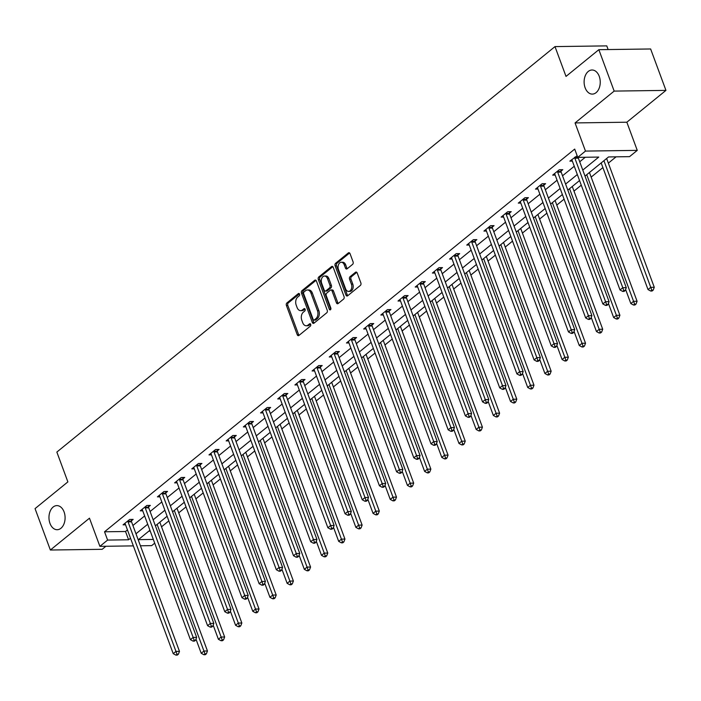 <?xml version="1.0" encoding="UTF-8"?>
<svg xmlns="http://www.w3.org/2000/svg" width="701" height="701" viewBox="0 0 701 701"><rect width="100%" height="100%" fill="white"/><g stroke="black" fill="none" stroke-linecap="round" stroke-linejoin="round"><path stroke-width="1.05" d="M299.546 294.113A1.297 0.867 -90.8 0 0 298.372 293.588L286.884 302.946A1.849 1.236 -90.8 0 0 286.402 305.452L297.233 334.71A1.849 1.236 -90.8 0 0 298.337 335.683A1.849 1.236 -90.8 0 0 298.915 335.464L310.403 326.105A1.297 0.867 -90.8 0 0 309.562 323.836L308.072 325.045A5.915 3.961 -90.8 0 1 306.232 325.755A5.915 3.961 -90.8 0 1 302.683 322.653L301.789 320.217A5.915 3.961 -90.8 0 1 303.323 312.199L304.804 310.99A1.297 0.867 -90.8 0 0 303.962 308.712L302.481 309.921A5.915 3.961 -90.8 0 1 300.633 310.631A5.915 3.961 -90.8 0 1 297.093 307.537L296.19 305.093A5.915 3.961 -90.8 0 1 297.723 297.075L299.213 295.866A1.297 0.867 -90.8 0 0 299.546 294.113M585.133 87.791A12.057 8.07 -90.8 0 0 592.354 94.1A12.057 8.07 -90.8 0 0 599.232 76.313A12.057 8.07 -90.8 0 0 592.021 69.995A12.057 8.07 -90.8 0 0 585.133 87.791M49.981 523.402A12.057 8.07 -90.8 0 0 57.193 529.719A12.057 8.07 -90.8 0 0 64.08 511.923A12.057 8.07 -90.8 0 0 56.86 505.605A12.057 8.07 -90.8 0 0 49.981 523.402M352.594 264.365A1.849 1.236 -90.8 0 0 353.076 261.859L350.036 253.648A1.849 1.236 -90.8 0 0 348.932 252.684A1.849 1.236 -90.8 0 0 348.353 252.903L335.595 263.296A1.849 1.236 -90.8 0 0 335.113 265.802L345.943 295.06A1.849 1.236 -90.8 0 0 347.048 296.032A1.849 1.236 -90.8 0 0 347.626 295.804L360.384 285.421A1.849 1.236 -90.8 0 0 360.866 282.915L357.195 272.996A1.849 1.236 -90.8 0 0 356.09 272.032A1.849 1.236 -90.8 0 0 355.512 272.251L350.053 276.693A1.849 1.236 -90.8 0 0 349.571 279.2L351.394 284.124A4.942 3.312 -90.8 0 1 348.563 291.423A4.942 3.312 -90.8 0 1 345.602 288.83L338.478 269.561A4.942 3.312 -90.8 0 1 341.299 262.262A4.942 3.312 -90.8 0 1 344.261 264.855L345.453 268.071A1.849 1.236 -90.8 0 0 346.557 269.035A1.849 1.236 -90.8 0 0 347.135 268.816L352.594 264.365M598.847 49.683L650.633 48.974L665.95 90.385L614.164 91.095L598.847 49.683L566.014 76.409L554.99 46.599L56.851 452.075L67.874 481.894L35.05 508.619L50.367 550.022L89.474 518.188L99.892 546.351L107.603 540.077L104.537 531.787L574.697 149.085L577.764 157.366L585.475 151.083L637.262 150.373L629.551 156.647L608.556 156.936L585.011 176.1M614.164 91.095L575.057 122.929L585.475 151.083M316.414 281.022A1.849 1.236 -90.8 0 0 315.301 280.058A1.849 1.236 -90.8 0 0 314.723 280.277L301.965 290.661A1.849 1.236 -90.8 0 0 301.491 293.167L312.313 322.434A1.849 1.236 -90.8 0 0 313.417 323.406A1.849 1.236 -90.8 0 0 313.995 323.179L326.754 312.795A1.849 1.236 -90.8 0 0 327.236 310.289L316.414 281.022M318.78 276.974L331.538 266.59A1.849 1.236 -90.8 0 1 332.116 266.371A1.849 1.236 -90.8 0 1 333.22 267.335L344.051 296.602A1.849 1.236 -90.8 0 1 343.569 299.108L338.11 303.551A1.849 1.236 -90.8 0 1 337.531 303.778A1.849 1.236 -90.8 0 1 336.427 302.806L332.037 290.941A1.849 1.236 -90.8 0 0 330.925 289.969A1.849 1.236 -90.8 0 0 330.355 290.196L326.727 293.141A1.849 1.236 -90.8 0 0 326.254 295.647L330.819 308.002A1.297 0.867 -90.8 0 1 329.304 309.237L318.298 279.48A1.849 1.236 -90.8 0 1 318.78 276.974L320.182 276.956L332.817 266.678M50.367 550.022L102.153 549.312L105.895 546.263M608.135 49.561L606.777 45.88L554.99 46.599M104.537 531.787L125.532 531.498L127.451 529.938M132.91 525.496L144.634 515.945M150.093 511.511L161.826 501.96M167.276 497.517L179.009 487.975M184.468 483.532L196.192 473.981M201.651 469.539L213.376 459.996M218.835 455.554L230.559 446.011M236.018 441.569L247.751 432.018M253.201 427.575L264.934 418.033M270.384 413.59L282.117 404.039M287.576 399.596L299.301 390.054M304.76 385.611L316.484 376.069M321.943 371.626L333.667 362.075M339.126 357.633L350.859 348.09M356.31 343.648L368.043 334.097M373.502 329.654L385.226 320.112M390.685 315.669L402.409 306.127M407.868 301.684L419.592 292.133M425.051 287.69L436.784 278.148M442.235 273.705L453.968 264.154M459.418 259.712L471.151 250.169M476.61 245.727L488.334 236.184M493.793 231.742L505.517 222.191M510.976 217.748L522.701 208.206M528.16 203.763L539.893 194.212M545.343 189.769L557.076 180.227M562.535 175.785L574.259 166.242M579.718 161.8L585.291 157.261M131.385 520.861L133.164 519.406L129.667 519.459L123.061 524.839L125.549 524.804M148.568 506.867L150.347 505.421L146.851 505.465L140.244 510.845L142.741 510.81M165.751 492.882L167.539 491.427L164.034 491.48L157.427 496.86L159.924 496.825M182.935 478.897L184.722 477.442L181.217 477.486L174.61 482.866L177.108 482.84M200.118 464.903L201.906 463.457L198.409 463.501L191.794 468.881L194.291 468.846M217.31 450.918L219.089 449.464L215.593 449.516L208.986 454.896L211.474 454.861M234.493 436.925L236.272 435.479L232.776 435.523L226.169 440.903L228.666 440.868M251.677 422.94L253.464 421.485L249.959 421.538L243.352 426.918L245.849 426.883M268.86 408.955L270.647 407.5L267.142 407.544L260.535 412.924L263.033 412.898M286.043 394.961L287.831 393.515L284.334 393.559L277.719 398.939L280.216 398.904M303.235 380.976L305.014 379.521L301.518 379.574L294.902 384.954L297.399 384.919M320.418 366.982L322.197 365.536L318.701 365.58L312.094 370.96L314.583 370.925M337.602 352.997L339.38 351.543L335.884 351.595L329.277 356.975L331.775 356.94M354.785 339.012L356.572 337.558L353.067 337.61L346.46 342.991L348.958 342.955M371.968 325.019L373.756 323.573L370.251 323.617L363.644 328.997L366.141 328.962M389.151 311.034L390.939 309.579L387.443 309.632L380.827 315.012L383.324 314.977M406.343 297.04L408.122 295.594L404.626 295.638L398.019 301.018L400.508 300.983M423.527 283.055L425.305 281.6L421.809 281.653L415.202 287.033L417.7 286.998M440.71 269.07L442.497 267.616L438.992 267.668L432.386 273.048L434.883 273.013M457.893 255.076L459.681 253.631L456.176 253.674L449.569 259.055L452.066 259.019M475.076 241.091L476.864 239.637L473.368 239.689L466.752 245.07L469.249 245.035M492.268 227.098L494.047 225.652L490.551 225.696L483.935 231.076L486.433 231.041M509.452 213.113L511.231 211.658L507.734 211.711L501.127 217.091L503.616 217.056M526.635 199.128L528.414 197.673L524.918 197.726L518.311 203.106L520.808 203.071M543.818 185.134L545.606 183.688L542.101 183.732L535.494 189.112L537.991 189.077M561.002 171.149L562.789 169.695L559.284 169.747L552.677 175.127L555.174 175.092M572.358 161.099L569.86 161.134L577.16 155.745M161.537 526.828L168.827 520.896M178.729 512.843L186.01 506.911M195.912 498.858L203.194 492.917M213.095 484.864L220.386 478.932M230.279 470.879L237.569 464.947M247.462 456.886L254.752 450.953M264.645 442.901L271.935 436.968M281.837 428.916L289.119 422.983M299.02 414.922L306.311 408.99M316.204 400.937L323.494 395.005M333.387 386.943L340.677 381.011M350.57 372.958L357.86 367.026M367.762 358.973L375.044 353.041M384.945 344.98L392.227 339.047M402.129 330.995L409.419 325.062M419.312 317.001L426.602 311.069M436.495 303.016L443.786 297.084M453.678 289.031L460.969 283.099M470.87 275.037L478.152 269.105M488.054 261.052L495.344 255.12M505.237 247.059L512.527 241.126M522.42 233.074L529.711 227.142M539.604 219.089L546.894 213.157M556.796 205.095L564.077 199.163M573.979 191.11L581.26 185.178M591.162 177.116L602.886 167.574M608.345 163.131L616.083 156.831M148.796 531.183L150.268 531.156M575.057 122.929L626.843 122.211L665.95 90.385M626.843 122.211L637.262 150.373M154.711 543.17L151.679 545.632L140.419 545.79M582.776 170.08L598.759 157.077L577.764 157.366M107.603 540.077L128.598 539.779L130.517 538.219M135.976 533.776L147.701 524.234M153.16 519.792L164.884 510.24M170.343 505.798L182.067 496.255M187.526 491.813L199.259 482.262M204.71 477.828L216.443 468.277M221.902 463.834L233.626 454.292M239.085 449.849L250.809 440.298M256.268 435.856L267.992 426.313M273.451 421.871L285.184 412.319M290.635 407.886L302.368 398.334M307.818 393.892L319.551 384.35M325.01 379.907L336.734 370.356M342.193 365.913L353.917 356.371M359.376 351.928L371.101 342.377M376.56 337.943L388.293 328.392M393.743 323.95L405.476 314.407M410.935 309.965L422.659 300.414M428.118 295.971L439.842 286.429M445.301 281.986L457.026 272.444M462.485 268.001L474.209 258.45M479.668 254.007L491.401 244.465M496.851 240.022L508.584 230.471M514.043 226.029L525.768 216.486M531.227 212.044L542.951 202.501M548.41 198.059L560.134 188.508M565.593 184.065L577.326 174.523M133.356 545.886L99.892 546.351M149.926 530.254L138.395 539.647L153.326 539.437M579.552 180.543L567.828 190.094M562.368 194.536L550.635 204.079M545.185 208.521L533.452 218.072M527.993 222.515L516.269 232.057M510.81 236.5L499.086 246.042M493.627 250.485L481.902 260.036M476.443 264.479L464.71 274.021M459.26 278.463L447.527 288.015M442.077 292.457L430.344 302M424.885 306.442L413.161 315.985M407.702 320.427L395.977 329.978M390.518 334.421L378.794 343.963M373.335 348.406L361.602 357.957M356.152 362.399L344.419 371.942M338.96 376.384L327.236 385.927M321.777 390.369L310.052 399.92M304.593 404.363L292.869 413.905M287.41 418.348L275.677 427.899M270.227 432.342L258.494 441.884M253.043 446.327L241.31 455.869M235.851 460.312L224.127 469.863M218.668 474.305L206.944 483.848M201.485 488.29L189.761 497.841M184.302 502.275L172.569 511.826M167.118 516.269L155.385 525.811M125.532 531.498L128.598 539.779M300.633 310.631L302.035 310.613A5.915 3.961 -90.8 0 0 303.875 309.903L302.481 309.921M305.014 308.975L303.875 309.903M306.232 325.755L307.625 325.737A5.915 3.961 -90.8 0 0 309.474 325.019L308.072 325.045M310.613 324.099L309.474 325.019M299.423 293.85L288.286 302.92A1.849 1.236 -90.8 0 0 287.804 305.426L298.626 334.692A1.849 1.236 -90.8 0 0 299.038 335.358M316.002 280.365L303.367 290.643A1.849 1.236 -90.8 0 0 302.885 293.149L313.715 322.416A1.849 1.236 -90.8 0 0 314.127 323.073M303.997 291.975A1.297 0.867 -90.8 0 0 303.664 293.728L313.163 319.411A1.297 0.867 -90.8 0 0 314.346 319.936L315.914 318.657A5.915 3.961 -90.8 0 0 317.448 310.639L310.955 293.079A5.915 3.961 -90.8 0 0 307.406 289.986A5.915 3.961 -90.8 0 0 305.566 290.696L303.997 291.975M313.943 320.094L315.336 320.077A1.297 0.867 -90.8 0 0 315.739 319.919L314.346 319.936M307.406 289.986L308.808 289.96A5.915 3.961 -90.8 0 1 312.348 293.062L318.85 310.622A5.915 3.961 -90.8 0 1 317.308 318.64L315.739 319.919M330.925 289.969L332.327 289.951A1.849 1.236 -90.8 0 1 333.439 290.924L337.829 302.788A1.849 1.236 -90.8 0 0 338.233 303.454M320.182 276.956A1.849 1.236 -90.8 0 0 319.7 279.462L330.706 309.22A1.297 0.867 -90.8 0 0 330.776 309.369M327.481 278.621A4.942 3.312 -90.8 0 0 324.519 276.036A4.942 3.312 -90.8 0 0 321.698 283.335L324.204 290.118A1.849 1.236 -90.8 0 0 325.317 291.09A1.849 1.236 -90.8 0 0 325.886 290.862L329.514 287.918A1.849 1.236 -90.8 0 0 329.987 285.412L327.481 278.621L328.883 278.604A4.942 3.312 -90.8 0 0 325.921 276.01L324.519 276.036M325.317 291.09L326.71 291.073A1.849 1.236 -90.8 0 0 327.288 290.845L325.886 290.862M328.883 278.604L331.389 285.395A1.849 1.236 -90.8 0 1 330.907 287.901L327.288 290.845M341.299 262.262L342.701 262.244A4.942 3.312 -90.8 0 1 345.663 264.838L346.855 268.045A1.849 1.236 -90.8 0 0 347.258 268.711M348.563 291.423L349.965 291.406A4.942 3.312 -90.8 0 0 352.787 284.107L351.394 284.124M356.783 272.339L351.455 276.676A1.849 1.236 -90.8 0 0 350.973 279.182L352.787 284.107M349.624 252.991L336.997 263.269A1.849 1.236 -90.8 0 0 336.515 265.775L347.337 295.042A1.849 1.236 -90.8 0 0 347.749 295.708M195.982 639.137L201.213 653.271L203.965 651.027L207.461 650.975L159.828 522.201M204.981 653.84L203.886 654.734L205.279 654.716L206.383 653.814L204.981 653.84L157.12 524.401M203.886 654.734L201.213 653.271M207.461 650.975L206.383 653.814M127.88 520.904L127.906 521.202A1.884 1.262 -90.8 0 0 128.055 521.886L175.969 651.413L173.217 653.656L125.304 524.129A1.884 1.262 -90.8 0 0 124.997 523.577L124.839 523.384M131.262 519.432L131.411 521.158A1.884 1.262 -90.8 0 0 131.56 521.842L179.474 651.36L175.969 651.413L176.994 654.226L175.89 655.12L177.292 655.102L178.387 654.208L176.994 654.226M178.387 654.208L179.474 651.36M173.217 653.656L175.89 655.12M213.165 625.152L218.397 639.277L221.148 637.034L224.644 636.99L177.011 508.216M222.173 639.847L221.069 640.749L222.471 640.723L223.566 639.829L222.173 639.847L174.312 510.416M221.069 640.749L218.397 639.277M224.644 636.99L223.566 639.829M230.357 611.167L235.58 625.292L238.331 623.049L241.836 623.005L194.195 494.223M239.356 625.862L238.252 626.755L239.654 626.738L240.75 625.844L239.356 625.862L191.496 496.422M238.252 626.755L235.58 625.292M241.836 623.005L240.75 625.844M145.072 506.919L145.089 507.217A1.884 1.262 -90.8 0 0 145.238 507.901L193.152 637.428L190.4 639.663L142.487 510.135A1.884 1.262 -90.8 0 0 142.18 509.583L142.023 509.399M148.446 505.447L148.594 507.165A1.884 1.262 -90.8 0 0 148.743 507.848L196.657 637.375L193.152 637.428L194.177 640.232L193.073 641.135L194.475 641.117L195.579 640.215L194.177 640.232M195.579 640.215L196.657 637.375M190.4 639.663L193.073 641.135M162.255 492.934L162.281 493.224A1.884 1.262 -90.8 0 0 162.43 493.907L210.344 623.434L207.584 625.678L159.67 496.15A1.884 1.262 -90.8 0 0 159.364 495.598L159.206 495.405M165.629 491.454L165.778 493.18A1.884 1.262 -90.8 0 0 165.927 493.863L213.84 623.391L210.344 623.434L211.36 626.247L210.256 627.141L211.658 627.123L212.762 626.23L211.36 626.247M212.762 626.23L213.84 623.391M207.584 625.678L210.256 627.141M247.541 597.173L252.763 611.298L255.514 609.064L259.019 609.011L211.378 480.238M256.54 611.868L255.436 612.77L256.838 612.753L257.942 611.85L256.54 611.868L208.679 482.437M255.436 612.77L252.763 611.298M259.019 609.011L257.942 611.85M264.724 583.188L269.946 597.313L272.707 595.07L276.203 595.026L228.57 466.244M273.723 597.883L272.619 598.777L274.021 598.759L275.125 597.865L273.723 597.883L225.862 468.443M272.619 598.777L269.946 597.313M276.203 595.026L275.125 597.865M281.907 569.194L287.138 583.328L289.89 581.085L293.386 581.033L245.753 452.259M290.906 583.898L289.811 584.792L291.204 584.774L292.308 583.872L290.906 583.898L243.045 454.458M289.811 584.792L287.138 583.328M293.386 581.033L292.308 583.872M179.438 478.941L179.465 479.239A1.884 1.262 -90.8 0 0 179.614 479.922L227.527 609.449L224.776 611.693L176.862 482.165A1.884 1.262 -90.8 0 0 176.547 481.613L176.398 481.421M182.821 477.469L182.961 479.186A1.884 1.262 -90.8 0 0 183.11 479.87L231.023 609.397L227.527 609.449L228.544 612.262L227.448 613.156L228.841 613.138L229.946 612.236L228.544 612.262M229.946 612.236L231.023 609.397M224.776 611.693L227.448 613.156M196.622 464.956L196.648 465.245A1.884 1.262 -90.8 0 0 196.797 465.928L244.71 595.456L241.959 597.699L194.046 468.172A1.884 1.262 -90.8 0 0 193.739 467.62L193.581 467.427M200.004 463.484L200.144 465.201A1.884 1.262 -90.8 0 0 200.293 465.885L248.207 595.412L244.71 595.456L245.727 598.268L244.631 599.171L246.025 599.145L247.129 598.251L245.727 598.268M247.129 598.251L248.207 595.412M241.959 597.699L244.631 599.171M213.805 450.962L213.831 451.26A1.884 1.262 -90.8 0 0 213.98 451.943L261.894 581.471L259.142 583.714L211.229 454.187A1.884 1.262 -90.8 0 0 210.922 453.635L210.764 453.442M217.187 449.49L217.336 451.216A1.884 1.262 -90.8 0 0 217.485 451.9L265.399 581.418L261.894 581.471L262.919 584.283L261.815 585.177L263.217 585.16L264.312 584.266L262.919 584.283M264.312 584.266L265.399 581.418M259.142 583.714L261.815 585.177M299.09 555.21L304.322 569.335L307.073 567.091L310.569 567.048L262.936 438.274M308.089 569.904L306.994 570.807L308.387 570.78L309.491 569.887L308.089 569.904L260.229 440.473M306.994 570.807L304.322 569.335M310.569 567.048L309.491 569.887M230.997 436.977L231.015 437.275A1.884 1.262 -90.8 0 0 231.164 437.959L279.077 567.486L276.325 569.72L228.412 440.193A1.884 1.262 -90.8 0 0 228.105 439.641L227.948 439.457M234.371 435.505L234.52 437.222A1.884 1.262 -90.8 0 0 234.669 437.906L282.582 567.433L279.077 567.486L280.102 570.29L278.998 571.192L280.4 571.175L281.504 570.272L280.102 570.29M281.504 570.272L282.582 567.433M276.325 569.72L278.998 571.192M316.282 541.225L321.505 555.35L324.256 553.107L327.761 553.063L280.12 424.28M325.282 555.919L324.177 556.813L325.579 556.796L326.675 555.902L325.282 555.919L277.421 426.48M324.177 556.813L321.505 555.35M327.761 553.063L326.675 555.902M248.18 422.992L248.207 423.281A1.884 1.262 -90.8 0 0 248.356 423.965L296.269 553.492L293.509 555.735L245.595 426.208A1.884 1.262 -90.8 0 0 245.289 425.656L245.131 425.463M251.554 421.511L251.703 423.238A1.884 1.262 -90.8 0 0 251.852 423.921L299.765 553.448L296.269 553.492L297.285 556.305L296.181 557.199L297.583 557.181L298.687 556.287L297.285 556.305M298.687 556.287L299.765 553.448M293.509 555.735L296.181 557.199M333.466 527.231L338.688 541.365L341.44 539.122L344.945 539.069L297.303 410.295M342.465 541.934L341.361 542.828L342.763 542.811L343.867 541.908L342.465 541.934L294.604 412.495M341.361 542.828L338.688 541.365M344.945 539.069L343.867 541.908M265.364 408.998L265.39 409.296A1.884 1.262 -90.8 0 0 265.539 409.98L313.452 539.507L310.692 541.75L262.779 412.223A1.884 1.262 -90.8 0 0 262.472 411.671L262.323 411.478M268.746 407.526L268.886 409.244A1.884 1.262 -90.8 0 0 269.035 409.927L316.948 539.455L313.452 539.507L314.469 542.32L313.365 543.214L314.767 543.196L315.871 542.294L314.469 542.32M315.871 542.294L316.948 539.455M310.692 541.75L313.365 543.214M350.649 513.246L355.871 527.371L358.632 525.128L362.128 525.084L314.495 396.302M359.648 527.941L358.544 528.834L359.946 528.817L361.05 527.923L359.648 527.941L311.787 398.501M358.544 528.834L355.871 527.371M362.128 525.084L361.05 527.923M282.547 395.014L282.573 395.311A1.884 1.262 -90.8 0 0 282.722 395.986L330.635 525.513L327.884 527.757L279.971 398.229A1.884 1.262 -90.8 0 0 279.655 397.677L279.506 397.485M285.929 393.541L286.069 395.259A1.884 1.262 -90.8 0 0 286.218 395.942L334.132 525.47L330.635 525.513L331.652 528.326L330.557 529.229L331.95 529.202L333.054 528.309L331.652 528.326M333.054 528.309L334.132 525.47M327.884 527.757L330.557 529.229M367.832 499.261L373.055 513.386L375.815 511.143L379.311 511.09L331.678 382.317M376.831 513.956L375.727 514.849L377.129 514.832L378.233 513.938L376.831 513.956L328.971 384.516M375.727 514.849L373.055 513.386M379.311 511.09L378.233 513.938M299.73 381.02L299.756 381.318A1.884 1.262 -90.8 0 0 299.905 382.001L347.819 511.528L345.067 513.772L297.154 384.244A1.884 1.262 -90.8 0 0 296.847 383.692L296.689 383.5M303.112 379.548L303.253 381.274A1.884 1.262 -90.8 0 0 303.402 381.957L351.315 511.485L347.819 511.528L348.844 514.341L347.74 515.235L349.142 515.217L350.237 514.324L348.844 514.341M350.237 514.324L351.315 511.485M345.067 513.772L347.74 515.235M385.015 485.267L390.247 499.392L392.998 497.149L396.494 497.105L348.861 368.332M394.015 499.962L392.919 500.865L394.312 500.838L395.417 499.944L394.015 499.962L346.154 370.531M392.919 500.865L390.247 499.392M396.494 497.105L395.417 499.944M316.913 367.035L316.94 367.333A1.884 1.262 -90.8 0 0 317.089 368.016L365.002 497.544L362.251 499.778L314.337 370.259A1.884 1.262 -90.8 0 0 314.03 369.699L313.873 369.515M320.296 365.563L320.445 367.28A1.884 1.262 -90.8 0 0 320.594 367.964L368.507 497.491L365.002 497.544L366.027 500.348L364.923 501.25L366.325 501.233L367.42 500.33L366.027 500.348M367.42 500.33L368.507 497.491M362.251 499.778L364.923 501.25M402.199 471.282L407.43 485.407L410.181 483.164L413.678 483.12L366.045 354.338M411.207 485.977L410.103 486.871L411.505 486.853L412.6 485.959L411.207 485.977L363.346 356.537M410.103 486.871L407.43 485.407M413.678 483.12L412.6 485.959M334.105 353.05L334.123 353.339A1.884 1.262 -90.8 0 0 334.272 354.023L382.185 483.55L379.434 485.793L331.52 356.266A1.884 1.262 -90.8 0 0 331.214 355.714L331.056 355.521M337.479 351.569L337.628 353.295A1.884 1.262 -90.8 0 0 337.777 353.979L385.69 483.506L382.185 483.55L383.21 486.363L382.106 487.256L383.508 487.239L384.612 486.345L383.21 486.363M384.612 486.345L385.69 483.506M379.434 485.793L382.106 487.256M419.391 457.289L424.613 471.423L427.365 469.179L430.87 469.127L383.228 340.353M428.39 471.992L427.286 472.886L428.688 472.868L429.783 471.966L428.39 471.992L380.529 342.552M427.286 472.886L424.613 471.423M430.87 469.127L429.783 471.966M351.289 339.056L351.315 339.354A1.884 1.262 -90.8 0 0 351.464 340.038L399.377 469.565L396.617 471.808L348.704 342.281A1.884 1.262 -90.8 0 0 348.397 341.729L348.239 341.536M354.662 337.584L354.811 339.302A1.884 1.262 -90.8 0 0 354.96 339.985L402.873 469.512L399.377 469.565L400.394 472.378L399.29 473.271L400.692 473.254L401.796 472.351L400.394 472.378M401.796 472.351L402.873 469.512M396.617 471.808L399.29 473.271M436.574 443.304L441.796 457.429L444.548 455.186L448.053 455.142L400.411 326.359M445.573 457.998L444.469 458.892L445.871 458.875L446.975 457.981L445.573 457.998L397.712 328.559M444.469 458.892L441.796 457.429M448.053 455.142L446.975 457.981M368.472 325.071L368.498 325.369A1.884 1.262 -90.8 0 0 368.647 326.044L416.56 455.571L413.809 457.814L365.896 328.287A1.884 1.262 -90.8 0 0 365.58 327.735L365.431 327.542M371.854 323.599L371.994 325.317A1.884 1.262 -90.8 0 0 372.143 326L420.057 455.527L416.56 455.571L417.577 458.384L416.482 459.286L417.875 459.26L418.979 458.366L417.577 458.384M418.979 458.366L420.057 455.527M413.809 457.814L416.482 459.286M453.757 429.319L458.98 443.444L461.74 441.201L465.236 441.148L417.603 312.374M462.756 444.013L461.652 444.907L463.054 444.89L464.158 443.996L462.756 444.013L414.896 314.574M461.652 444.907L458.98 443.444M465.236 441.148L464.158 443.996M385.655 311.078L385.681 311.375A1.884 1.262 -90.8 0 0 385.83 312.059L433.744 441.586L430.992 443.829L383.079 314.302A1.884 1.262 -90.8 0 0 382.772 313.75L382.615 313.557M389.037 309.605L389.178 311.332A1.884 1.262 -90.8 0 0 389.327 312.015L437.24 441.542L433.744 441.586L434.76 444.399L433.665 445.293L435.058 445.275L436.162 444.381L434.76 444.399M436.162 444.381L437.24 441.542M430.992 443.829L433.665 445.293M470.941 415.325L476.172 429.45L478.923 427.216L482.419 427.163L434.786 298.389M479.94 430.02L478.844 430.922L480.238 430.896L481.342 430.002L479.94 430.02L432.079 300.589M478.844 430.922L476.172 429.45M482.419 427.163L481.342 430.002M402.838 297.093L402.865 297.39A1.884 1.262 -90.8 0 0 403.014 298.074L450.927 427.601L448.176 429.836L400.262 300.317A1.884 1.262 -90.8 0 0 399.956 299.756L399.798 299.572M406.221 295.62L406.37 297.338A1.884 1.262 -90.8 0 0 406.519 298.021L454.432 427.549L450.927 427.601L451.952 430.405L450.848 431.308L452.25 431.29L453.345 430.388L451.952 430.405M453.345 430.388L454.432 427.549M448.176 429.836L450.848 431.308M488.124 401.34L493.355 415.465L496.106 413.222L499.603 413.178L451.97 284.396M497.123 416.035L496.028 416.929L497.421 416.911L498.525 416.017L497.123 416.035L449.262 286.595M496.028 416.929L493.355 415.465M499.603 413.178L498.525 416.017M420.03 283.108L420.048 283.397A1.884 1.262 -90.8 0 0 420.197 284.08L468.11 413.608L465.359 415.851L417.445 286.323A1.884 1.262 -90.8 0 0 417.139 285.771L416.981 285.579M423.404 281.627L423.553 283.353A1.884 1.262 -90.8 0 0 423.702 284.036L471.615 413.564L468.11 413.608L469.135 416.42L468.031 417.314L469.433 417.297L470.537 416.403L469.135 416.42M470.537 416.403L471.615 413.564M465.359 415.851L468.031 417.314M505.316 387.346L510.538 401.48L513.29 399.237L516.795 399.184L469.153 270.411M514.315 402.05L513.211 402.944L514.613 402.926L515.708 402.024L514.315 402.05L466.454 272.61M513.211 402.944L510.538 401.48M516.795 399.184L515.708 402.024M437.214 269.114L437.24 269.412A1.884 1.262 -90.8 0 0 437.389 270.095L485.302 399.623L482.542 401.866L434.629 272.339A1.884 1.262 -90.8 0 0 434.322 271.786L434.164 271.594M440.587 267.642L440.736 269.359A1.884 1.262 -90.8 0 0 440.885 270.043L488.799 399.57L485.302 399.623L486.319 402.435L485.215 403.329L486.617 403.312L487.721 402.409L486.319 402.435M487.721 402.409L488.799 399.57M482.542 401.866L485.215 403.329M522.499 373.361L527.722 387.487L530.473 385.243L533.978 385.2L486.336 256.417M531.498 388.056L530.394 388.95L531.796 388.932L532.9 388.039L531.498 388.056L483.637 258.616M530.394 388.95L527.722 387.487M533.978 385.2L532.9 388.039M454.397 255.129L454.423 255.427A1.884 1.262 -90.8 0 0 454.572 256.11L502.486 385.629L499.725 387.872L451.812 258.345A1.884 1.262 -90.8 0 0 451.505 257.793L451.356 257.6M457.779 253.657L457.919 255.374A1.884 1.262 -90.8 0 0 458.068 256.058L505.982 385.585L502.486 385.629L503.502 388.442L502.398 389.344L503.8 389.318L504.904 388.424L503.502 388.442M504.904 388.424L505.982 385.585M499.725 387.872L502.398 389.344M539.682 359.376L544.905 373.502L547.665 371.258L551.161 371.206L503.528 242.432M548.681 374.071L547.577 374.965L548.979 374.947L550.083 374.054L548.681 374.071L500.821 244.631M547.577 374.965L544.905 373.502M551.161 371.206L550.083 374.054M471.58 241.135L471.607 241.433A1.884 1.262 -90.8 0 0 471.755 242.117L519.669 371.644L516.917 373.887L469.004 244.36A1.884 1.262 -90.8 0 0 468.689 243.808L468.54 243.615M474.963 239.663L475.103 241.389A1.884 1.262 -90.8 0 0 475.252 242.073L523.165 371.6L519.669 371.644L520.685 374.457L519.59 375.35L520.983 375.333L522.087 374.439L520.685 374.457M522.087 374.439L523.165 371.6M516.917 373.887L519.59 375.35M556.866 345.383L562.088 359.508L564.848 357.273L568.345 357.221L520.712 228.447M565.865 360.077L564.761 360.98L566.163 360.962L567.267 360.06L565.865 360.077L518.004 230.647M564.761 360.98L562.088 359.508M568.345 357.221L567.267 360.06M488.763 227.15L488.79 227.448A1.884 1.262 -90.8 0 0 488.939 228.132L536.852 357.659L534.101 359.902L486.187 230.375A1.884 1.262 -90.8 0 0 485.881 229.814L485.723 229.63M492.146 225.678L492.286 227.396A1.884 1.262 -90.8 0 0 492.435 228.079L540.348 357.606L536.852 357.659L537.877 360.472L536.773 361.365L538.175 361.348L539.271 360.445L537.877 360.472M539.271 360.445L540.348 357.606M534.101 359.902L536.773 361.365M574.049 331.398L579.28 345.523L582.032 343.28L585.528 343.236L537.895 214.453M583.048 346.092L581.953 346.986L583.346 346.969L584.45 346.075L583.048 346.092L535.187 216.653M581.953 346.986L579.28 345.523M585.528 343.236L584.45 346.075M505.947 213.165L505.973 213.454A1.884 1.262 -90.8 0 0 506.122 214.138L554.035 343.665L551.284 345.908L503.371 216.381A1.884 1.262 -90.8 0 0 503.064 215.829L502.906 215.636M509.329 211.684L509.478 213.411A1.884 1.262 -90.8 0 0 509.627 214.094L557.54 343.621L554.035 343.665L555.061 346.478L553.956 347.372L555.358 347.354L556.454 346.46L555.061 346.478M556.454 346.46L557.54 343.621M551.284 345.908L553.956 347.372M591.232 317.404L596.463 331.538L599.215 329.295L602.711 329.242L555.078 200.468M600.24 332.108L599.136 333.001L600.538 332.984L601.633 332.081L600.24 332.108L552.379 202.668M599.136 333.001L596.463 331.538M602.711 329.242L601.633 332.081M523.139 199.172L523.156 199.47A1.884 1.262 -90.8 0 0 523.305 200.153L571.219 329.68L568.467 331.923L520.554 202.396A1.884 1.262 -90.8 0 0 520.247 201.844L520.089 201.651M526.512 197.7L526.661 199.417A1.884 1.262 -90.8 0 0 526.81 200.1L574.724 329.628L571.219 329.68L572.244 332.493L571.14 333.387L572.542 333.369L573.646 332.476L572.244 332.493M573.646 332.476L574.724 329.628M568.467 331.923L571.14 333.387M608.424 303.419L613.647 317.544L616.398 315.301L619.903 315.257L572.261 186.475M617.423 318.114L616.319 319.016L617.721 318.99L618.817 318.096L617.423 318.114L569.562 188.683M616.319 319.016L613.647 317.544M619.903 315.257L618.817 318.096M540.322 185.187L540.348 185.485A1.884 1.262 -90.8 0 0 540.497 186.168L588.411 315.687L585.65 317.93L537.737 188.403A1.884 1.262 -90.8 0 0 537.43 187.85L537.273 187.666M543.696 183.715L543.845 185.432A1.884 1.262 -90.8 0 0 543.994 186.115L591.907 315.643L588.411 315.687L589.427 318.499L588.323 319.402L589.725 319.376L590.829 318.482L589.427 318.499M590.829 318.482L591.907 315.643M585.65 317.93L588.323 319.402M625.607 289.434L630.83 303.559L633.581 301.316L637.086 301.264L589.445 172.49M634.607 304.129L633.502 305.023L634.904 305.005L636.009 304.111L634.607 304.129L586.746 174.689M633.502 305.023L630.83 303.559M637.086 301.264L636.009 304.111M557.505 171.193L557.532 171.491A1.884 1.262 -90.8 0 0 557.681 172.174L605.594 301.702L602.842 303.945L554.929 174.418A1.884 1.262 -90.8 0 0 554.614 173.866L554.465 173.673M560.888 169.721L561.028 171.447A1.884 1.262 -90.8 0 0 561.177 172.131L609.09 301.658L605.594 301.702L606.61 304.514L605.515 305.408L606.908 305.391L608.012 304.497L606.61 304.514M608.012 304.497L609.09 301.658M602.842 303.945L605.515 305.408M601.178 162.947L648.013 289.566L650.773 287.331L654.27 287.279L606.637 158.505M651.79 290.135L650.686 291.038L652.088 291.02L653.192 290.118L651.79 290.135L603.929 160.704M650.686 291.038L648.013 289.566M654.27 287.279L653.192 290.118M574.689 157.208L574.715 157.506A1.884 1.262 -90.8 0 0 574.864 158.189L622.777 287.717L620.026 289.96L572.112 160.433A1.884 1.262 -90.8 0 0 571.806 159.872L571.648 159.688M578.202 157.357L578.211 157.453A1.884 1.262 -90.8 0 0 578.36 158.137L626.273 287.664L622.777 287.717L623.794 290.529L622.698 291.423L624.092 291.406L625.196 290.503L623.794 290.529M625.196 290.503L626.273 287.664M620.026 289.96L622.698 291.423M299.187 293.579L298.372 293.588M310.368 323.818L309.562 323.836M304.777 308.703L303.962 308.712M298.626 334.692L297.233 334.71M287.804 305.426L286.402 305.452M288.286 302.92L286.884 302.946M313.715 322.416L312.313 322.434M302.885 293.149L301.491 293.167M303.367 290.643L301.965 290.661M315.888 280.26L314.723 280.277M317.308 318.64L315.914 318.657M318.85 310.622L317.448 310.639M312.348 293.062L310.955 293.079M332.695 266.573L331.538 266.59M337.829 302.788L336.427 302.806M333.439 290.924L332.037 290.941M330.706 309.22L329.304 309.237M319.7 279.462L318.298 279.48M330.907 287.901L329.514 287.918M331.389 285.395L329.987 285.412M346.855 268.045L345.453 268.071M345.663 264.838L344.261 264.855M350.973 279.182L349.571 279.2M351.455 276.676L350.053 276.693M356.669 272.233L355.512 272.251M347.337 295.042L345.943 295.06M336.515 265.775L335.113 265.802M336.997 263.269L335.595 263.296M349.51 252.886L348.353 252.903M127.906 521.202L131.411 521.158M128.055 521.886L131.56 521.842M145.089 507.217L148.594 507.165M145.238 507.901L148.743 507.848M162.281 493.224L165.778 493.18M162.43 493.907L165.927 493.863M179.465 479.239L182.961 479.186M179.614 479.922L183.11 479.87M196.648 465.245L200.144 465.201M196.797 465.928L200.293 465.885M213.831 451.26L217.336 451.216M213.98 451.943L217.485 451.9M231.015 437.275L234.52 437.222M231.164 437.959L234.669 437.906M248.207 423.281L251.703 423.238M248.356 423.965L251.852 423.921M265.39 409.296L268.886 409.244M265.539 409.98L269.035 409.927M282.573 395.311L286.069 395.259M282.722 395.986L286.218 395.942M299.756 381.318L303.253 381.274M299.905 382.001L303.402 381.957M316.94 367.333L320.445 367.28M317.089 368.016L320.594 367.964M334.123 353.339L337.628 353.295M334.272 354.023L337.777 353.979M351.315 339.354L354.811 339.302M351.464 340.038L354.96 339.985M368.498 325.369L371.994 325.317M368.647 326.044L372.143 326M385.681 311.375L389.178 311.332M385.83 312.059L389.327 312.015M402.865 297.39L406.37 297.338M403.014 298.074L406.519 298.021M420.048 283.397L423.553 283.353M420.197 284.08L423.702 284.036M437.24 269.412L440.736 269.359M437.389 270.095L440.885 270.043M454.423 255.427L457.919 255.374M454.572 256.11L458.068 256.058M471.607 241.433L475.103 241.389M471.755 242.117L475.252 242.073M488.79 227.448L492.286 227.396M488.939 228.132L492.435 228.079M505.973 213.454L509.478 213.411M506.122 214.138L509.627 214.094M523.156 199.47L526.661 199.417M523.305 200.153L526.81 200.1M540.348 185.485L543.845 185.432M540.497 186.168L543.994 186.115M557.532 171.491L561.028 171.447M557.681 172.174L561.177 172.131M574.715 157.506L578.211 157.453M574.864 158.189L578.36 158.137"/></g></svg>

